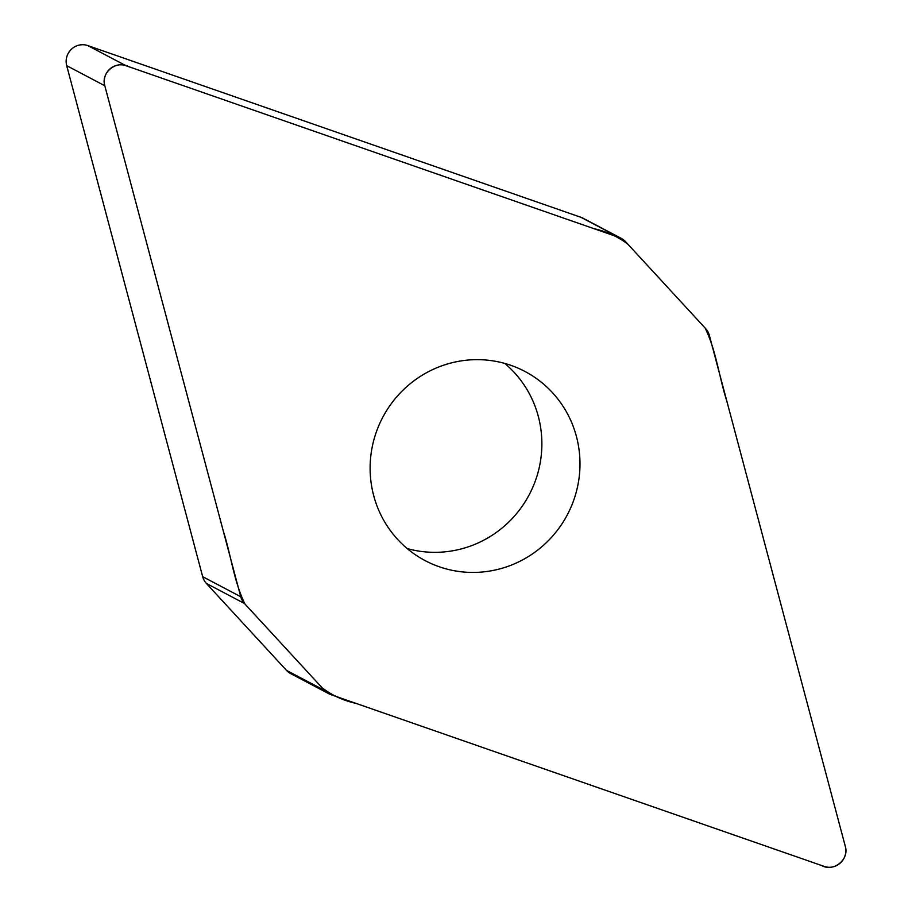 <?xml version="1.0" encoding="UTF-8"?>
<svg xmlns="http://www.w3.org/2000/svg" width="912" height="912" viewBox="0 0 912 912"><rect width="100%" height="100%" fill="white"/><g stroke="black" fill="none" stroke-linecap="round" stroke-linejoin="round"><path stroke-width="1.37" d="M709.331 335.331A16.462 16.063 117.8 0 0 705.637 328.582L625.495 241.612A16.462 16.063 117.8 0 0 619.111 237.428L125.924 65.687A16.462 16.063 117.8 0 0 104.8 85.751L240.768 596.756A16.462 16.063 117.8 0 0 244.473 603.505L324.604 690.475A16.462 16.063 117.8 0 0 330.999 694.67L824.174 866.4A16.462 16.063 117.8 0 0 845.299 846.336L709.331 335.331M328.833 693.724L290.734 673.637A16.462 16.063 -62.2 0 1 286.505 670.388L206.363 583.418A16.462 16.063 -62.2 0 1 202.669 576.669L66.701 65.664A16.462 16.063 -62.2 0 1 87.826 45.6L581.001 217.33A16.462 16.063 -62.2 0 1 583.167 218.276L621.266 238.363M576.407 436.415A106.943 104.367 117.8 0 0 524.936 371.446A106.943 104.367 117.8 0 0 382.732 417.365A106.943 104.367 117.8 0 0 425.163 560.641A106.943 104.367 117.8 0 0 540.109 548.169A106.943 104.367 117.8 0 0 576.407 436.415M504.803 363.443A106.943 104.367 -62.2 0 1 538.297 416.328A106.943 104.367 -62.2 0 1 510.196 520.627A106.943 104.367 -62.2 0 1 407.197 548.557M104.8 85.751C100.559 72.333 116.77 59.713 128.603 66.622L593.963 228.673C606.697 231.5 618.017 236.687 627.912 244.245L705.136 328.046C716.216 350.55 719.066 377.123 726.864 401.246L845.299 846.336C849.539 859.754 833.329 872.374 821.495 865.465L356.136 703.426C343.402 700.587 332.082 695.4 322.187 687.853L244.963 604.04C233.882 581.537 231.032 554.963 223.235 530.841L104.8 85.751L66.701 65.664M286.505 670.388L324.604 690.475M244.473 603.505L206.363 583.418M202.669 576.669L240.768 596.756M125.924 65.687L87.826 45.6M619.111 237.428L581.001 217.33"/></g></svg>

